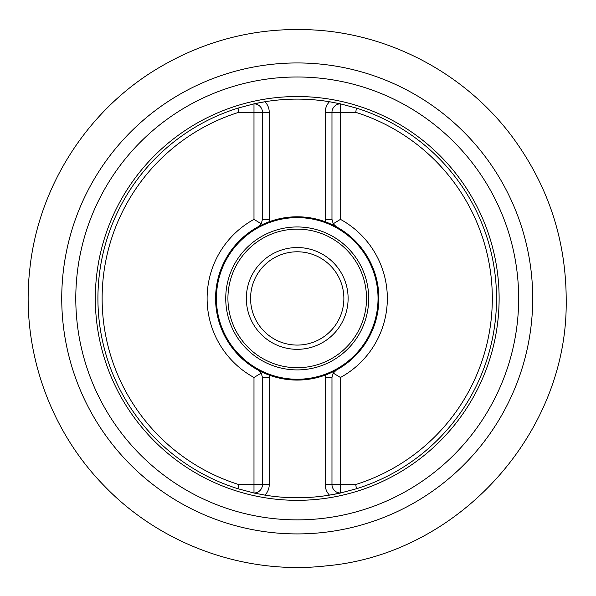 <?xml version="1.0" encoding="UTF-8"?>
<svg xmlns="http://www.w3.org/2000/svg" width="596" height="596" viewBox="0 0 596 596"><rect width="100%" height="100%" fill="white"/><g stroke="black" fill="none" stroke-linecap="round" stroke-linejoin="round"><path stroke-width="0.89" d="M261.227 223.776A8.478 8.478 0 0 1 258.053 226.8A8.478 8.478 0 0 0 261.227 223.776L258.053 226.8L269.25 221.734A81.637 81.637 0 0 1 325.192 221.734L325.192 219.365L331.972 219.365L331.972 112.339A8.478 8.478 0 0 1 340.458 103.853A199.325 199.325 0 0 0 339.109 103.562A199.325 199.325 0 0 1 340.458 103.853L340.45 219.365A90.108 90.108 0 0 1 340.458 377.491L333.216 373.089L336.39 370.064L325.192 375.13A81.637 81.637 0 0 1 269.25 375.13L269.25 484.526L238.691 484.526A195.078 195.078 0 0 1 238.691 112.339L253.985 112.339L253.985 103.853L238.05 108.099A199.325 199.325 0 0 0 238.05 488.765L253.985 493.011L253.985 377.491A90.108 90.108 0 0 1 253.985 219.373L261.227 223.776L262.471 219.365L262.471 112.339A8.478 8.478 0 0 0 253.985 103.853A199.325 199.325 0 0 1 254.566 103.726A199.325 199.325 0 0 1 264.974 101.737A199.325 199.325 0 0 0 254.566 103.726A199.325 199.325 0 0 0 253.985 103.853L264.974 101.737A199.325 199.325 0 0 1 329.469 101.737L340.458 103.853L356.393 108.099A199.325 199.325 0 0 1 356.393 488.765L340.458 493.011L329.469 495.127A199.325 199.325 0 0 1 264.974 495.127L253.985 493.011A199.325 199.325 0 0 0 255.334 493.302A199.325 199.325 0 0 1 253.985 493.011A8.478 8.478 0 0 0 262.471 484.526L262.471 377.499L261.227 373.089A8.478 8.478 0 0 0 258.053 370.064L261.227 373.089A8.478 8.478 0 0 0 258.053 370.064A81.637 81.637 0 0 1 215.581 298.432A81.637 81.637 0 0 0 269.057 375.055L258.053 370.064M325.192 221.734L325.192 112.339L355.752 112.339A195.078 195.078 0 0 1 355.752 484.526L340.458 484.526L340.458 377.491M264.974 101.737A15.265 15.265 0 0 1 269.25 112.339L253.985 112.339L253.985 219.373M238.691 112.339L238.05 108.099M238.05 488.765L238.691 484.526M356.393 108.099L355.752 112.339M355.752 484.526L356.393 488.765M330.378 101.886A199.325 199.325 0 0 0 329.469 101.737A199.325 199.325 0 0 1 330.378 101.886M264.065 494.978A199.325 199.325 0 0 0 264.974 495.127A199.325 199.325 0 0 1 264.065 494.978M329.469 495.127A199.325 199.325 0 0 0 339.876 493.138A199.325 199.325 0 0 0 340.458 493.011L340.458 484.526L331.972 484.526A8.478 8.478 0 0 0 340.458 493.011A199.325 199.325 0 0 1 339.876 493.138A199.325 199.325 0 0 1 329.469 495.127A15.265 15.265 0 0 1 325.192 484.526L325.192 377.499A15.265 15.265 0 0 1 325.386 375.055L325.192 377.499L325.192 375.13M269.057 221.809L269.25 219.365A15.265 15.265 0 0 1 269.057 221.809A81.637 81.637 0 0 0 215.581 298.432A81.637 81.637 0 0 1 258.053 226.8M269.25 375.13L269.25 377.499A15.265 15.265 0 0 0 269.057 375.055M253.985 377.491L261.227 373.089M340.45 219.365L333.216 223.776A8.478 8.478 0 0 0 336.39 226.8L333.216 223.776A8.478 8.478 0 0 0 336.39 226.8A81.637 81.637 0 0 1 336.39 370.064A8.478 8.478 0 0 0 333.216 373.089L331.972 377.499L331.972 484.526L325.192 484.526M325.386 375.055A81.637 81.637 0 0 0 325.386 221.809L336.39 226.8M216.408 298.432A80.818 80.818 0 0 0 337.627 368.425A80.818 80.818 0 0 0 337.627 228.439A80.818 80.818 0 0 0 216.408 298.432M246.334 298.432A50.891 50.891 0 0 1 322.667 254.358A50.891 50.891 0 0 1 322.667 342.506A50.891 50.891 0 0 1 246.334 298.432M250.573 298.432A46.652 46.652 0 0 0 320.544 338.833A46.652 46.652 0 0 0 320.544 258.031A46.652 46.652 0 0 0 250.573 298.432M331.972 219.365L333.216 223.776M325.192 219.365A15.265 15.265 0 0 0 325.386 221.809M61.738 298.432A235.487 235.487 0 0 1 414.965 94.496A235.487 235.487 0 0 1 414.965 502.368A235.487 235.487 0 0 1 61.738 298.432M95.323 298.432A201.902 201.902 0 0 1 297.225 96.53A201.902 201.902 0 0 1 499.12 298.432A201.902 201.902 0 0 1 297.225 500.335A201.902 201.902 0 0 1 95.323 298.432M75.789 298.432A221.436 221.436 0 0 0 407.94 490.203A221.436 221.436 0 0 0 407.94 106.662A221.436 221.436 0 0 0 75.789 298.432M325.192 112.339A15.265 15.265 0 0 1 329.469 101.737M269.25 112.339L269.25 221.734M269.25 484.526A15.265 15.265 0 0 1 264.974 495.127M225.742 298.432A71.483 71.483 0 0 1 332.963 236.53A71.483 71.483 0 0 1 332.963 360.334A71.483 71.483 0 0 1 225.742 298.432M227.925 298.432A69.3 69.3 0 0 0 331.868 358.449A69.3 69.3 0 0 0 331.868 238.415A69.3 69.3 0 0 0 227.925 298.432M269.25 219.365L262.471 219.365M325.192 377.499L331.972 377.499M269.25 377.499L262.471 377.499M333.216 373.089A8.478 8.478 0 0 1 336.39 370.064M566.2 302.291C567.087 433.858 458.1 553.93 327.107 565.775C245.768 575.371 161.009 544.99 104.293 485.896C48.887 429.515 20.793 347.811 29.8 269.273C38.174 187.807 86.316 111.713 156.353 69.255C206.104 39.202 259.975 26.194 317.966 30.225C393.971 35.723 466.593 75.513 512.12 136.626C548.506 185.855 566.535 241.075 566.2 302.291"/></g></svg>
